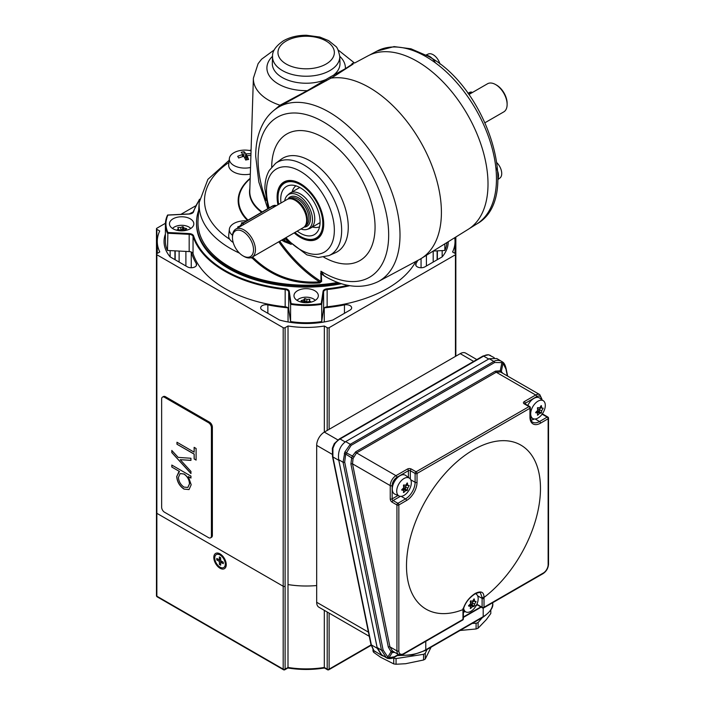 <?xml version="1.0" encoding="UTF-8"?>
<svg xmlns="http://www.w3.org/2000/svg" width="705" height="705" viewBox="0 0 705 705"><rect width="100%" height="100%" fill="white"/><g stroke="black" fill="none" stroke-linecap="round" stroke-linejoin="round"><path stroke-width="1.06" d="M277.955 204.758A32.959 19.026 60 0 1 286.115 181.035A32.959 19.026 60 0 1 300.409 183.635A32.959 19.026 60 0 1 321.348 210.795A32.959 19.026 60 0 1 318.819 237.673A32.959 19.026 60 0 1 300.409 237.453A32.959 19.026 60 0 1 294.196 232.888M287.208 180.744A32.483 18.753 -120 0 0 286.089 181.308L284.75 182.084A32.483 18.753 -120 0 0 278.017 196.951L278.017 197.612A31.672 18.286 -120 0 0 278.026 198.123A31.672 18.286 -120 0 0 278.695 204.327M284.996 238.193L306.878 254.857L318.281 257.528L328.9 255.624L335.324 252.778A54.135 31.258 -120 0 0 348.261 227.116A54.135 31.258 -120 0 0 323.533 171.5A54.135 31.258 -120 0 0 281.295 159.189L275.62 163.34L269.328 170.372C266.349 175.545 264.877 181.67 264.895 188.737L268.226 208.46M323.771 257.175A73.082 42.194 -120 0 0 375.06 227.116A73.082 42.194 -120 0 0 323.577 137.722A73.082 42.194 -120 0 0 271.707 166.997M282.185 104.895L277.823 107.601A100.462 58.004 -120 0 1 355.549 133.324A100.462 58.004 -120 0 1 400.008 235.065A100.462 58.004 -120 0 1 378.268 281.577L419.343 259.59A101.961 58.867 -120 0 0 421.229 258.497A101.961 58.867 -120 0 0 441.409 212.39A101.961 58.867 -120 0 0 404.185 118.035A101.961 58.867 -120 0 0 330.953 78.132L282.141 104.922M338.03 49.879L354.562 63.053L368.01 55.854A100.189 57.845 60 0 1 444.881 83.86A100.189 57.845 60 0 1 488.01 184.04A100.189 57.845 60 0 1 468.173 229.354L421.229 258.497M353.099 64.102L334.84 75.884L330.953 78.132L330.072 77.083L345.38 68.676C353.284 63.547 355.487 61.873 351.989 63.653M279.762 241.225A104.754 60.48 -120 0 0 320.951 281.365L320.942 271.222L324.256 275.928C343.917 287.525 361.921 289.411 378.268 281.577M273.205 110.958L279.991 105.221L307.327 90.645L330.072 77.083M326.864 277.418L321.224 273.901L321.639 281.462L319.673 282.952C293.447 284.6 271.02 276.36 252.39 258.233L251.72 257.387M337.783 282.441A108.2 62.472 180 0 1 198.034 220.383L199.18 202.494A107.045 61.802 0 0 0 239.515 253.157M282.775 239.48L291.244 244.371L284.397 241.736A0.811 0.467 -60 0 1 284.97 240.749L283.948 238.801M284.723 238.352L290.407 243.824M252.584 256.911L253.139 257.519C271.531 275.452 293.685 283.569 319.603 281.877L319.673 282.952M266.129 200.493A92.346 53.316 -120 0 1 258.083 159.586A92.346 53.316 -120 0 1 323.383 121.886A92.346 53.316 -120 0 1 388.675 234.985A92.346 53.316 -120 0 1 320.942 271.222L321.224 273.901L320.537 273.804M334.84 75.884A0.811 0.599 58.1 0 1 333.879 74.889A33.831 19.537 0 0 0 339.986 63.327L339.766 56.47C338.532 50.469 337.131 47.059 335.58 46.239L328.662 40.661L319.841 37.057L306.437 35.25C297.713 35.25 290.072 37.083 283.507 40.74C275.814 46.01 272.165 51.253 272.544 56.47A33.611 19.405 0 0 0 293.007 74.686A33.611 19.405 0 0 0 329.922 70.553A33.611 19.405 0 0 0 339.766 56.47M339.757 56.285A39.242 22.657 0 0 1 345.38 68.676A0.811 0.449 -117.9 0 0 345.706 68.746M326.336 80.793L325.551 79.7A33.831 19.537 0 0 1 290.248 80.934A33.831 19.537 0 0 1 272.324 63.327L272.544 56.47M307.688 90.698A0.811 0.485 57.8 0 1 307.327 90.645A39.242 22.657 0 0 1 272.271 79.427A39.242 22.657 0 0 1 272.553 56.285M280.167 106.147A0.811 0.555 55.7 0 0 279.991 105.221A52.778 30.474 0 0 1 253.386 78.193L249.773 190.993A56.391 32.562 0 0 0 262.154 211.958M253.139 257.519L252.39 258.233A107.045 61.802 0 0 1 250.883 257.713M321.639 281.462L319.603 281.877A105.565 60.947 60 0 1 278.775 241.789M294.937 232.456A31.672 18.286 -120 0 0 300.409 236.404L300.991 236.73A32.483 18.753 -120 0 0 317.224 238.343L318.563 237.567A32.483 18.753 -120 0 0 319.612 236.88M426.031 55.016L428.27 54.029A10.39 6.001 60 0 1 436.818 57.977A10.39 6.001 60 0 1 439.497 62.613A10.39 6.001 60 0 1 439.999 64.129M426.684 55.378A10.831 6.248 60 0 1 435.434 62.868M497.007 162.864A10.39 6.001 60 0 1 498.065 164.062A10.39 6.001 60 0 1 500.744 168.698A10.39 6.001 60 0 1 499.889 178.074L497.906 179.519M495.818 167.455A10.831 6.248 60 0 1 497.933 178.77M297.237 231.125A27.821 16.065 -120 0 0 317.435 231.76A27.821 16.065 -120 0 0 320.079 221.449A27.821 16.065 -120 0 0 290.548 185.195A27.821 16.065 -120 0 0 280.74 199.63A27.821 16.065 -120 0 0 280.995 202.996M295.924 185.838A23.688 13.677 -120 0 0 292.196 191.857M300.409 236.404A31.672 18.286 -120 0 0 322.802 222.965A31.672 18.286 -120 0 0 300.189 184.56A31.672 18.286 -120 0 0 278.017 197.612M317.224 238.343A32.483 18.753 -120 0 0 322.379 232.218M312.482 227.001A23.688 13.677 -120 0 0 319.568 226.781M292.619 180.683A32.483 18.753 -120 0 0 284.75 182.084M251.059 150.835A15.58 8.998 0 0 0 239.991 150.562A15.58 8.998 0 0 0 229.354 158.546A15.58 8.998 0 0 0 249.826 167.64A15.58 8.998 0 0 0 250.522 167.49M245.234 159.039L245.763 153.716A27.054 8.31 -96.7 0 0 244.133 151.716A26.64 21.899 146.5 0 0 242.67 151.963A26.64 21.899 146.5 0 0 241.216 152.28A27.054 5.587 -105 0 1 242.705 154.307L242.37 154.686L242.705 154.307M245.763 153.716L246.424 153.91A27.054 22.243 146.5 0 1 250.962 153.734M250.91 155.426A27.054 19.52 153 0 0 247.446 155.673L247.111 156.061A27.054 8.31 83.3 0 1 248.601 159.48A26.64 19.22 153 0 0 247.147 159.727A26.64 19.22 153 0 0 245.684 160.044A27.054 5.587 75 0 0 244.053 156.642L243.392 156.457A27.054 19.52 -27 0 0 238.669 158.017A26.64 5.499 75 0 0 237.7 156.334A27.054 22.243 -33.5 0 1 242.37 154.686L242.432 156.713M247.446 155.673L246.741 159.806M229.354 158.546L228.702 164.662A16.241 9.377 0 0 0 250.037 174.135A16.241 9.377 0 0 0 250.31 174.082M243.833 156.475L244.133 151.716M246.697 220.885A15.58 8.998 0 0 0 229.354 229.266A15.58 8.998 0 0 0 230.015 232.465A15.58 8.998 0 0 0 232.518 235.285M229.354 229.266L228.702 235.382A16.241 9.377 0 0 0 229.381 238.713A16.241 9.377 0 0 0 233.188 242.45M238.123 227.75A26.64 5.023 -104.2 0 0 237.682 226.957A27.054 22.401 148.6 0 1 239.577 226.217M243.939 222.48A26.64 22.058 148.6 0 0 241.357 222.947A27.054 5.102 75.8 0 1 241.894 223.67M485.111 122.661L503.758 111.901A16.241 9.377 -120 0 0 507.124 104.463L507.124 103.353A14.884 8.592 60 0 0 496.593 85.12L495.633 84.574A16.241 9.377 -120 0 0 487.516 83.772L468.869 94.532M507.124 104.463A16.241 9.377 -120 0 0 495.633 84.574L496.593 85.12M287.437 195.338L289.085 193.84A20.286 11.712 60 0 1 290.266 192.976A20.286 11.712 60 0 1 300.409 193.981A20.286 11.712 60 0 1 313.663 211.852A20.286 11.712 60 0 1 310.552 228.112A20.286 11.712 60 0 1 309.213 228.702L307.089 229.381A19.811 11.439 -120 0 0 311.751 214.056A19.811 11.439 -120 0 0 298.497 195.47A19.811 11.439 -120 0 0 287.437 195.338A19.811 11.439 -120 0 0 284.705 200.854M232.465 237.62L232.465 236.51A16.241 9.377 60 0 1 235.831 229.081L287.032 199.515A16.241 9.377 60 0 1 288.715 198.881L289.949 198.634A15.836 9.139 60 0 1 296.223 200.035A15.836 9.139 60 0 1 306.111 212.61A15.836 9.139 60 0 1 305.494 225.565L304.657 226.508A16.241 9.377 60 0 1 303.273 227.644L252.073 257.202A16.241 9.377 60 0 1 243.948 256.4L242.996 255.853A14.884 8.592 -120 0 0 253.518 249.773A14.884 8.592 -120 0 0 242.996 231.54A14.884 8.592 -120 0 0 232.465 237.62A14.884 8.592 -120 0 0 242.996 255.853L243.948 256.4M288.715 198.881A16.241 9.377 60 0 1 295.148 200.326A16.241 9.377 60 0 1 305.291 213.218A16.241 9.377 60 0 1 304.657 226.508M235.831 229.081A16.241 9.377 60 0 1 243.948 229.883A16.241 9.377 60 0 1 254.558 244.194A16.241 9.377 60 0 1 252.073 257.202M300.947 228.984A19.811 11.439 -120 0 0 307.089 229.381M190.253 218.832A12.179 7.032 0 0 0 176.981 217.307A12.179 7.032 0 0 0 169.464 223.802A12.179 7.032 0 0 0 173.033 228.781A12.179 7.032 0 0 0 186.305 230.306A12.179 7.032 0 0 0 193.822 223.802A12.179 7.032 0 0 0 190.253 218.832M314.765 290.716A12.179 7.032 0 0 0 301.493 289.191A12.179 7.032 0 0 0 293.976 295.686A12.179 7.032 0 0 0 297.545 300.665A12.179 7.032 0 0 0 310.817 302.189A12.179 7.032 0 0 0 318.334 295.686A12.179 7.032 0 0 0 314.765 290.716M167.473 250.469L167.896 232.5L189.213 233.575L189.169 234.324L167.473 233.232A59.546 34.378 180 0 1 165.402 224.243L165.402 241.489A59.546 34.378 0 0 0 167.473 250.469L189.169 251.57L189.169 234.324A4.327 2.503 0 0 1 193.047 236.36L193.047 253.597A115.038 66.42 0 0 0 224.816 288.451A115.038 66.42 0 0 0 285.173 306.79L285.173 289.552A115.038 66.42 180 0 1 224.816 271.214A115.038 66.42 180 0 1 193.047 236.36L193.584 235.867A114.492 66.103 0 0 0 225.195 270.544A114.492 66.103 0 0 0 285.269 288.794A4.873 2.811 180 0 1 289.235 291.324L291.094 303.626A59.008 34.069 0 0 0 321.216 303.626L323.075 291.324A4.873 2.811 180 0 1 327.041 288.794A114.492 66.103 0 0 0 347.97 285.34M339.387 283.013A109.627 63.291 180 0 1 228.64 267.451A109.627 63.291 180 0 1 196.528 222.701L196.528 223.802A109.627 63.291 0 0 0 228.64 268.561A109.627 63.291 0 0 0 341.528 283.71M196.528 222.701A109.627 63.291 180 0 1 198.687 210.222M349.856 285.684A115.038 66.42 180 0 1 327.138 289.552L327.138 306.79A115.038 66.42 0 0 0 415.871 261.449M444.837 243.842L444.837 250.469A59.546 34.378 0 0 0 446.873 242.573M433.214 251.059L444.837 250.469M321.216 303.626L321.718 304.313A59.546 34.378 180 0 1 290.592 304.313L290.592 321.55A59.546 34.378 0 0 0 321.718 321.55L323.613 309.028L323.613 291.791L321.718 304.313L321.718 321.55M291.094 303.626L290.592 304.313L288.689 291.791L288.689 309.028L290.592 321.55M193.047 253.597A4.327 2.503 0 0 0 189.169 251.57M288.689 309.028A4.327 2.503 0 0 0 285.173 306.79M327.138 306.79A4.327 2.503 0 0 0 323.613 309.028M167.499 215.131L165.402 224.243A59.546 34.378 180 0 1 167.473 215.263L167.896 215.113A59.008 34.069 0 0 0 167.896 232.5M448.257 241.718A60.903 35.162 180 0 1 442.167 256.884L424.93 266.834A5.411 3.128 180 0 1 417.272 266.834A5.411 3.128 180 0 1 415.686 264.631A5.411 3.128 180 0 1 415.994 263.599A116.325 67.16 0 0 0 417.748 260.445M332.178 454.311L316.677 445.366A10.831 6.248 -60 0 1 324.335 432.103L324.335 326.018L327.208 327.675A1.357 0.784 0 0 0 329.12 327.675L455.448 254.743A1.357 0.784 0 0 0 455.844 254.197A1.357 0.784 0 0 0 455.448 253.641L452.575 251.985A67.671 39.066 0 0 0 455.025 241.559A67.671 39.066 0 0 0 454.699 237.717M195.558 205.886L180.885 214.355M165.428 223.282L156.862 228.226A1.357 0.784 0 0 0 156.466 228.781A1.357 0.784 0 0 0 156.862 229.328L159.735 230.984A67.671 39.066 0 0 0 157.285 241.41A67.671 39.066 0 0 0 159.788 251.949L156.862 253.641A1.357 0.784 0 0 0 156.466 254.197A1.357 0.784 0 0 0 156.862 254.743L283.19 327.675A1.357 0.784 0 0 0 285.102 327.675L288.028 325.983A67.671 39.066 0 0 0 324.335 326.018M156.862 254.743L156.862 596.201L283.19 669.133L283.19 586.252L156.862 513.319A1.357 0.784 180 0 1 156.466 512.773A1.357 0.784 0 0 0 156.862 513.319L283.19 586.252A1.357 0.784 0 0 0 285.102 586.252A1.357 0.784 180 0 1 283.19 586.252L283.19 327.675M316.677 585.547A67.671 39.066 180 0 1 288.028 584.56L288.028 325.983M288.028 584.56L288.001 584.577A67.671 39.066 0 0 0 306.27 586.014M324.379 307.812A116.325 67.16 0 0 0 344.454 304.895A5.411 3.128 180 0 1 351.654 307.847A5.411 3.128 180 0 1 350.068 310.059L332.822 320.017A60.903 35.162 180 0 1 306.155 323.524A60.903 35.162 180 0 1 279.48 320.017L262.242 310.059A5.411 3.128 180 0 1 260.656 307.847A5.411 3.128 180 0 1 267.856 304.895A116.325 67.16 0 0 0 287.931 307.812M292.619 322.67L292.619 321.85M302.278 323.463L302.278 322.679M310.033 323.463L310.033 322.679M319.691 322.67L319.691 321.85M442.167 256.884L442.167 250.61M426.41 265.988L426.41 255.289M437.373 259.651L437.373 250.848M174.937 259.651L174.937 250.848M185.9 265.988L185.9 251.403M191.266 252.011A116.325 67.16 0 0 0 196.316 263.599A5.411 3.128 180 0 1 196.625 264.631A5.411 3.128 180 0 1 193.276 267.512A5.411 3.128 180 0 1 187.38 266.834L170.143 256.884A60.903 35.162 180 0 1 164.053 241.559A60.903 35.162 180 0 1 164.053 241.489A60.903 35.162 180 0 1 164.053 241.41A60.903 35.162 180 0 1 165.402 234.042M170.143 256.884L170.143 250.61M302.762 302.445A21.467 4.248 -81.8 0 1 303.035 301.705A21.467 12.602 -120.9 0 0 301.044 300.92L301.158 300.656A21.467 16.858 -26.4 0 1 303.82 299.889A21.467 4.248 -81.8 0 1 304.498 298.664L304.948 298.585A21.467 12.602 59.1 0 1 306.939 299.378A21.467 16.858 -26.4 0 1 309.61 299.255L309.944 299.449A21.467 4.248 98.2 0 0 309.275 300.683A21.467 12.602 59.1 0 1 311.231 302.084M315.285 300.348A10.319 5.957 0 0 0 303.317 297.404A10.319 5.957 0 0 0 297.025 300.348M309.61 300.03L309.944 299.449M309.812 302.401A21.467 16.858 153.6 0 0 308.49 302.498A21.467 4.248 98.2 0 0 308.446 302.595M303.035 302.489L303.035 301.705M309.275 301.599L306.939 301.987L304.948 300.868L303.502 302.551M303.917 302.604L303.82 299.889M306.754 302.718L306.939 299.378M309.275 302.427L309.275 300.683M305.309 302.709L304.498 300.947L304.498 298.664M184.446 230.65L182.798 228.922L180.753 230.112L178.497 229.795M176.691 230.227A21.467 12.188 -60.8 0 1 178.497 228.852A21.467 4.829 -99.4 0 0 177.739 227.636L178.057 227.442A21.467 17.008 23.4 0 1 180.753 227.512A21.467 12.188 -60.8 0 1 182.683 226.675L183.133 226.746A21.467 4.829 80.6 0 1 183.899 227.962A21.467 17.008 23.4 0 1 186.587 228.676L186.719 228.931A21.467 12.188 119.2 0 0 184.789 229.76A21.467 4.829 80.6 0 1 185.124 230.544M179.422 230.72A21.467 4.829 -99.4 0 0 179.387 230.658A21.467 17.008 -156.6 0 0 178.506 230.597L178.497 228.852M190.773 228.464A10.319 5.957 0 0 0 181.643 225.292A10.319 5.957 0 0 0 172.522 228.464M180.956 230.826L180.753 227.512M183.767 230.729L183.899 227.962M184.789 230.597L184.789 229.76M182.383 230.826L182.683 226.675M221.626 555.699A4.6 2.653 60 0 1 221.784 555.179M220.841 555.284A4.6 2.653 60 0 1 221.758 555.161M220.03 568.239A8.795 5.076 60 0 1 213.809 557.47A8.795 5.076 60 0 1 220.03 553.874L220.03 553.874A8.795 5.076 60 0 1 226.243 564.652A8.795 5.076 60 0 1 220.03 568.239M225.997 562.475A4.6 2.653 60 0 1 225.468 562.352M285.102 327.675L285.102 669.133L288.001 667.459A67.671 39.066 0 0 0 324.309 667.459L324.309 610.345M288.001 667.459L288.001 584.577M226.005 562.511A4.6 2.653 60 0 1 225.468 563.216M324.309 667.459L327.208 669.133L327.208 612.019M223.036 556.518A3.472 2 -120 0 0 223.018 556.501L220.207 554.879A7.447 4.3 -120 0 0 216.488 554.509A7.447 4.3 -120 0 0 216.4 554.562M220.03 554.985A7.447 4.3 -120 0 0 216.303 554.615A7.447 4.3 -120 0 0 215.166 560.581A7.447 4.3 -120 0 0 220.03 567.137A7.447 4.3 -120 0 0 223.749 567.507A7.447 4.3 -120 0 0 224.886 561.541A7.447 4.3 -120 0 0 220.03 554.985M218.726 561.057A0.916 0.529 60 0 1 219.378 562.185L219.378 564.441L220.674 565.19L220.674 562.934A0.916 0.529 60 0 1 221.326 562.564L223.282 563.692L223.282 562.185L221.326 561.057A0.916 0.529 60 0 1 220.674 559.929L220.674 557.681L219.378 556.924L219.378 559.18A0.916 0.529 60 0 1 218.726 559.558L216.77 558.43L216.77 559.929L218.726 561.057L220.312 559.981A1.119 0.643 60 0 1 220.824 560.493M223.838 567.454A7.447 4.3 -120 0 0 223.926 567.402A7.447 4.3 -120 0 0 225.468 563.991A7.447 4.3 -120 0 0 220.207 554.879L223.018 556.501M219.458 559.488L220.312 559.981M218.074 559.18L216.77 559.929M220.674 563.692L219.378 564.441M220.912 560.651A1.119 0.643 60 0 1 221.106 561.347L221.106 562.343M488.697 359.03L483.621 356.104L340.074 438.977A13.536 7.817 120 0 0 334.831 443.824L332.927 448.257L332.883 456.928L371.35 644.89L377.281 648.309L338.814 460.347L332.883 456.928A1.357 0.555 168.4 0 1 332.513 456.646L370.98 644.608L373.676 650.486A1.357 1.022 137 0 1 373.518 650.213M377.281 648.309L381.899 655.553L384.234 656.39M316.677 445.366L316.677 602.273L368.433 632.156M473.663 361.401L460.224 353.646L324.335 432.103L337.889 439.929M460.224 353.646A10.831 6.248 -60 0 1 465.644 353.108L476.827 359.568M369.279 636.307L318.924 607.234A10.831 6.248 -60 0 1 316.677 602.273M370.98 644.608A1.357 0.555 168.4 0 0 371.35 644.89L373.879 650.636L381.899 655.553M490.574 355.54L488.873 354.879A1.357 1.084 -79.8 0 0 488.591 354.782L494.187 357.629M334.831 443.824L334.276 443.63L332.355 448.274L332.513 456.646M332.927 448.257L332.355 448.274M373.879 650.636A1.357 1.022 137 0 1 373.676 650.486L375.28 651.737M473.487 449.79A94.734 54.699 120 0 0 406.706 559.611A94.734 54.699 120 0 0 462.982 609.605C465.027 602.854 469.089 597.47 475.161 593.469C481.057 590.561 484 591.9 483.991 597.47A94.734 54.699 120 0 0 540.268 482.502A94.734 54.699 120 0 0 473.487 449.79M344.683 462.101L383.115 650.045L387.82 657.016L391.063 651.72L388.305 647.031L350.896 464.013L351.663 457.871L345.706 454.073L344.683 462.101A1.357 0.555 168.4 0 1 343.071 462.277L338.682 459.695L377.122 647.454L381.493 650.221L343.071 462.277L344.842 452.028L350.262 444.3L493.808 361.427C496.399 359.991 499.043 359.999 501.74 361.445L502.621 362.026A1.357 1.075 128.9 0 1 502.727 362.097L502.727 362.097A1.357 1.075 128.9 0 1 503.017 363.251L501.317 371.464L502.621 373.165M338.682 459.695C337.739 451.764 340.074 445.736 345.679 441.603L350.262 444.3A1.357 0.784 60 0 1 351.099 445.384L345.706 454.073L344.322 453.421M507.336 375.888L505.934 369.006L503.017 363.251L501.916 362.599L494.646 362.511A1.357 0.784 60 0 0 493.808 361.427L489.226 358.73L345.679 441.603M489.226 358.73L496.787 358.528L502.727 362.097C504.137 362.925 505.274 365.102 506.12 368.627L506.12 368.627A1.357 0.555 168.4 0 1 505.934 369.006M386.358 657.739L381.564 654.698L377.122 647.454M482.52 607.93A1.357 0.784 -60 0 1 482.379 607.877A1.357 0.784 -60 0 1 482.105 607.261A1.357 0.784 180 0 0 484.018 607.261L484.018 598.413A14.884 8.592 -60 0 0 483.983 597.479L482.07 597.479L480.44 592.879C480.704 592.129 479.003 592.403 475.346 593.68C469.151 597.699 465.159 602.863 463.379 609.19M353.064 458.514L351.663 457.871L352.306 456.214L355.681 451.808L495.403 371.147L500.224 370.812A1.357 0.811 111.4 0 0 500.488 372.011L501.713 372.689L500.488 372.011L496.25 372.231L356.536 452.901L353.064 458.514L352.509 463.837L389.927 646.855L396.933 650.9L396.933 504.956A1.357 0.784 -0 0 0 398.845 504.956L398.845 650.9A6.768 3.904 120 0 0 403.63 653.667L462.965 619.413L462.965 610.574A14.884 8.592 -60 0 1 462.991 609.596L462.982 609.605M476.324 594.148A13.536 7.817 120 0 0 476.21 593.258M394.782 652.407L392.28 652.442L389.063 657.695A1.357 1.102 109.6 0 1 387.468 658.311L386.437 657.791A1.357 0.758 121.9 0 0 387.82 657.016L389.063 657.695L394.456 656.769L398.395 654.496M501.74 361.445L502.621 362.026L501.74 361.445A1.357 0.775 119.3 0 1 501.916 362.599L500.224 370.812L501.317 371.464A1.357 1.066 129.9 0 0 501.493 372.513M386.366 657.739L386.446 657.791A1.357 0.758 121.9 0 1 386.437 657.791L381.493 650.221A1.357 0.555 168.4 0 0 383.115 650.045M388.305 647.031A1.357 0.555 -11.6 0 1 389.927 646.855L392.491 650.988L393.831 651.799M393.284 651.543L398.616 654.619A8.116 4.688 -60 0 1 396.933 650.9A1.357 0.784 -0 0 0 398.845 650.9M393.54 651.693A1.357 1.102 108.5 0 0 392.28 652.442L391.063 651.72A1.357 0.749 -50.7 0 1 392.491 650.988M353.743 456.734L344.842 452.028M386.446 657.791L387.653 658.399C390.297 658.822 392.465 658.479 394.174 657.368L398.783 654.716M403.63 653.667A1.357 0.784 60 0 1 403.348 654.284L462.683 620.03A1.357 0.784 60 0 0 462.965 619.413A1.357 0.784 0 0 0 463.361 618.858L463.388 609.111M462.991 609.596L463 608.494L462.991 609.596M355.681 451.808A1.357 0.784 60 0 0 356.536 452.901L395.972 475.672L407.455 469.036A2.705 1.56 -0 0 1 411.288 469.036L416.073 471.804A1.357 0.784 120 0 0 415.113 473.46A1.357 0.784 0 0 0 417.025 473.46L417.025 482.299A14.884 8.592 -60 0 1 406.503 500.532L398.845 504.956A1.357 0.784 60 0 0 398.81 504.648A1.357 0.784 60 0 0 397.884 503.299L405.542 498.876A13.536 7.817 120 0 0 415.113 482.299L415.113 473.46L410.328 470.702L410.328 479.065M529.948 417.104A1.357 0.784 180 0 0 530.345 416.549L530.345 407.71A1.357 0.784 180 0 1 529.948 408.265L417.025 473.46A1.357 0.784 60 0 0 416.999 473.152A1.357 0.784 60 0 0 416.073 471.804L528.997 406.609L524.212 403.842A1.357 0.784 -60 0 1 524.89 403.78L529.675 406.538A1.357 0.784 120 0 0 528.997 406.609A1.357 0.784 60 0 1 529.922 407.957A1.357 0.784 60 0 1 529.948 408.265L529.948 417.104A14.884 8.592 -60 0 0 540.479 423.185L548.137 418.761A1.357 0.784 0 0 0 548.534 418.215A1.357 1.357 0 0 0 547.855 417.043L543.07 414.276A1.357 0.784 120 0 0 542.392 414.346L541.669 414.76M400.352 496.346L393.099 500.532L397.884 503.299A1.357 0.784 120 0 0 396.933 504.956L392.147 502.189A2.705 1.56 -120 0 1 390.235 498.876L390.235 485.613L352.509 463.837A1.357 0.555 -11.6 0 0 350.896 464.013M407.12 482.996L407.411 483.022A21.467 12.399 60 0 1 407.684 485.445A21.467 4.538 21.2 0 0 409.103 485.437L409.103 485.815A21.467 16.938 144.9 0 1 407.684 488.089A21.467 12.399 60 0 1 407.411 490.195L407.12 490.557A21.467 4.538 -158.8 0 1 405.701 490.565A21.467 16.938 144.9 0 1 403.718 492.513L403.436 492.487A21.467 12.399 -120 0 0 403.709 490.389A21.467 4.538 -158.8 0 1 401.735 490.072L401.735 489.693A21.467 16.938 -35.1 0 0 403.709 487.737A21.467 12.399 -120 0 0 403.436 485.313L403.718 484.952A21.467 4.538 21.2 0 0 405.701 485.269A21.467 16.938 -35.1 0 0 407.12 482.996M396.721 491.165A10.319 5.957 120 0 0 399.189 496.056A10.319 5.957 120 0 0 407.023 492.901A10.319 5.957 120 0 0 411.323 482.731A10.319 5.957 120 0 0 409.49 478.21A10.319 5.957 120 0 0 401.436 480.554A10.319 5.957 120 0 0 396.721 491.165M409.49 478.21L405.675 475.426A10.831 6.248 120 0 0 397.232 477.884A10.831 6.248 120 0 0 392.28 489.006A10.831 6.248 120 0 0 394.87 494.143L399.189 496.056M402.035 489.42L403.709 490.389M406.168 484.573L407.684 485.445M402.907 489.922L403.445 489.261L405.428 489.059L405.428 486.794L406.882 484.978M403.577 486.291L407.684 488.089M403.128 488.362L403.445 489.261L405.701 490.565M403.436 485.296L403.947 484.996M403.48 485.578L404.829 485.146M403.701 487.516L405.128 489.103L407.411 490.195M541.096 405.639L541.387 405.666A21.467 12.399 60 0 1 541.66 408.098A21.467 4.538 21.2 0 0 543.079 408.089L543.079 408.468A21.467 16.938 144.9 0 1 541.66 410.742A21.467 12.399 60 0 1 541.387 412.848L541.096 413.2A21.467 4.538 -158.8 0 1 539.678 413.209A21.467 16.938 144.9 0 1 537.703 415.166L537.413 415.139A21.467 12.399 -120 0 0 537.695 413.033A21.467 4.538 -158.8 0 1 535.712 412.725L535.712 412.337A21.467 16.938 -35.1 0 0 537.695 410.389A21.467 12.399 -120 0 0 537.413 407.966L537.703 407.605A21.467 4.538 21.2 0 0 539.678 407.913A21.467 16.938 -35.1 0 0 541.096 405.639M530.698 413.809A10.319 5.957 120 0 0 533.165 418.7A10.319 5.957 120 0 0 540.999 415.545A10.319 5.957 120 0 0 545.3 405.384A10.319 5.957 120 0 0 543.467 400.854A10.319 5.957 120 0 0 535.412 403.207A10.319 5.957 120 0 0 530.698 413.809M543.467 400.854L539.651 398.069A10.831 6.248 120 0 0 527.798 405.454M536.011 412.064L537.695 413.033M540.153 407.217L541.66 408.098M536.884 412.575L537.422 411.905L539.404 411.702L539.404 409.438L540.858 407.631M537.554 408.944L541.66 410.742M537.104 411.006L537.422 411.905L539.678 413.209M537.413 407.939L537.924 407.649M537.457 408.221L538.805 407.79M537.677 410.16L539.105 411.746L541.387 412.848M473.971 598.942L474.262 598.968A21.467 12.399 60 0 1 474.536 601.391A21.467 4.538 21.2 0 0 475.954 601.383L475.954 601.77A21.467 16.938 144.9 0 1 474.536 604.044A21.467 12.399 60 0 1 474.262 606.15L473.971 606.503A21.467 4.538 -158.8 0 1 472.553 606.511A21.467 16.938 144.9 0 1 470.579 608.468L470.288 608.441A21.467 12.399 -120 0 0 470.57 606.335A21.467 4.538 -158.8 0 1 468.587 606.027L468.587 605.639A21.467 16.938 -35.1 0 0 470.57 603.691A21.467 12.399 -120 0 0 470.288 601.259L470.579 600.907A21.467 4.538 21.2 0 0 472.553 601.215A21.467 16.938 -35.1 0 0 473.971 598.942M463.643 608.23A10.319 5.957 120 0 0 466.04 612.002A10.319 5.957 120 0 0 473.875 608.847A10.319 5.957 120 0 0 478.175 598.686A10.319 5.957 120 0 0 476.342 594.156A10.319 5.957 120 0 0 475.373 593.663M468.887 605.366L470.57 606.335M473.029 600.519L474.536 601.391M469.759 605.868L470.297 605.207L472.279 605.005L472.279 602.74L473.734 600.933M470.429 602.246L474.536 604.044M469.979 604.308L470.297 605.207L472.553 606.511M470.288 601.242L470.799 600.942M470.332 601.524L471.68 601.092M470.552 603.462L471.98 605.049L474.262 606.15M482.37 617.58L478.096 622.524A30.588 17.66 180 0 1 476.095 623.29L476.095 628.975L460.012 630.481M490.803 609.948L490.803 613.491L486.379 619.563L478.096 628.208A30.588 17.66 0 0 1 476.095 628.975M476.095 623.29L472.244 623.423M478.096 622.524L478.096 628.208M431.072 647.19L425.265 659.016A30.588 17.66 0 0 1 423.573 659.995L405.648 663.713L396.06 664.251A30.588 17.66 0 0 1 393.743 663.89L380.621 657.263L373.597 652.266A30.588 17.66 0 0 1 372.98 650.926L372.98 649.613M427.036 649.525L425.265 653.332A30.588 17.66 180 0 1 423.573 654.311L396.06 658.567A30.588 17.66 180 0 1 393.743 658.206L393.187 657.888M373.597 650.398L373.597 652.266M396.06 658.567L396.06 664.251M393.743 658.206L393.743 663.89M425.265 653.332L425.265 659.016M423.573 654.311L423.573 659.995M178.153 457.395L190.949 458.259L190.949 460.391L180.233 459.678L190.949 471.416L190.949 473.557L171.809 452.592L171.809 450.442L178.153 457.395M211.412 427.679A4.063 2.344 -120 0 0 208.539 422.709L164.521 397.294A4.063 2.344 -120 0 0 162.494 397.091A4.063 2.344 -120 0 0 161.648 398.951L161.648 507.248A4.063 2.344 -120 0 0 164.521 512.218L208.539 537.633A4.063 2.344 -120 0 0 210.575 537.836A4.063 2.344 -120 0 0 211.412 535.976L211.412 427.679L212.372 427.133A4.063 2.344 -120 0 0 209.5 422.154L165.481 396.739A4.063 2.344 -120 0 0 163.445 396.545L162.494 397.091M194.139 452.161L194.139 447.349L196.105 448.477L196.105 460.101L194.139 458.964L194.139 454.143L176.964 444.229L176.964 442.246L194.139 452.161L194.236 447.402M171.809 465.053L190.949 476.104L190.949 478.087L188.358 476.598L191.196 484.758L189.01 489.578L183.996 489.094C179.546 486.045 177.122 481.832 176.717 476.457L179.493 471.478L171.809 467.036L171.809 465.053M210.575 537.836L211.526 537.28A4.063 2.344 -120 0 0 212.372 535.421L212.372 427.133M196.105 459.986L194.139 458.964M194.236 458.911L194.139 454.143M194.236 454.09L176.964 444.229M177.061 444.176L177.061 442.299M190.949 460.33L180.233 459.678M190.949 473.399L171.809 452.592M171.905 452.531L171.905 450.548M190.949 477.981L188.358 476.598M189.055 489.552L183.996 489.094M184.093 489.032C179.643 485.992 177.219 481.779 176.814 476.404L176.717 476.457M176.814 476.404L178.876 471.777M171.809 467.036L179.493 471.478M171.905 466.983L171.905 465.106M187.9 487.428L189.575 483.692C189.301 479.559 187.451 476.316 184.023 473.98L180.163 473.548M183.979 487.093L187.847 487.455L189.478 483.745C189.213 479.611 187.363 476.377 183.926 474.033L180.119 473.575L178.435 477.4C178.753 481.489 180.603 484.723 183.979 487.093M328.9 255.624A53.386 30.817 -120 0 0 341.652 230.323A53.386 30.817 -120 0 0 317.268 175.475A53.386 30.817 -120 0 0 275.62 163.34M285.957 237.647A47.993 27.707 -120 0 0 334.346 230.138A47.993 27.707 -120 0 0 300.409 171.359A47.993 27.707 -120 0 0 266.481 190.949A47.993 27.707 -120 0 0 269.195 207.896M261.617 212.267A56.647 32.703 180 0 1 249.852 188.464M250.16 178.718A67.433 38.934 0 0 0 248.001 220.127M326.098 64.04A28.2 16.285 0 0 0 326.098 41.013A28.2 16.285 0 0 0 286.212 41.013A28.2 16.285 0 0 0 286.212 64.04A28.2 16.285 0 0 0 326.098 64.04M228.94 162.441A101.643 58.682 0 0 0 229.724 239.286M247.481 220.436A67.988 39.251 180 0 1 250.178 178.321M284.397 241.736L281.63 240.141M376.893 51.139L394.086 46.601L410.989 48.804L428.481 56.382C487.499 87.508 522.89 198.872 476.703 224.014A99.828 57.634 -120 0 0 490.839 143.723A99.828 57.634 -120 0 0 425.882 56.603A99.828 57.634 -120 0 0 376.893 51.139L369.385 55.157M472.368 92.514L472.024 92.311A5.411 3.128 120 0 0 469.318 92.584L468.014 93.342M470.781 93.43L468.843 92.857M242.035 223.802L242.52 223.529A5.411 3.128 120 0 0 239.506 226.957M276.184 205.781L275.849 205.578A5.411 3.128 120 0 0 273.135 205.851L242.52 223.529L243.983 224.375M274.606 206.688L272.659 206.124M242.934 156.572L242.714 154.448M246.618 159.832L246.424 153.91M289.059 198.81L289.817 198.378A15.836 9.139 60 0 1 297.73 199.162A15.836 9.139 60 0 1 308.076 213.113A15.836 9.139 60 0 1 305.653 225.803L304.895 226.243M287.913 199.11A16.92 9.764 60 0 1 298.497 197.832A16.92 9.764 60 0 1 310.112 215.043A16.92 9.764 60 0 1 304.067 227.089M289.235 291.324L288.689 291.791A4.327 2.503 0 0 0 285.173 289.552L285.269 288.794M327.041 288.794L327.138 289.552A4.327 2.503 0 0 0 323.613 291.791L323.075 291.324M199.436 199.859A114.492 66.103 0 0 0 193.584 211.747A4.873 2.811 180 0 1 189.213 214.038L167.896 215.113M189.213 233.575A4.873 2.811 180 0 1 193.584 235.867M193.047 212.135L193.584 211.747M175.184 259.793L175.184 250.857M293.218 322.74L293.218 321.929M455.448 356.404L455.448 254.743M329.12 429.336L329.12 327.675M327.208 430.447L327.208 327.675M455.448 253.641L455.448 237.259M156.862 253.641L156.862 229.328M344.454 313.302L344.454 304.895M267.856 313.302L267.856 304.895M288.054 321.965L288.054 307.918M297.237 323.163L297.237 322.361M315.073 323.163L315.073 322.361M319.092 322.74L319.092 321.929M324.256 321.965L324.256 307.918M415.994 265.653L415.994 263.599M421.061 267.75L421.061 258.603M433.187 262.075L433.187 251.077M437.126 259.793L437.126 250.857M179.123 262.075L179.123 251.059M191.249 267.75L191.249 252.002M196.316 265.653L196.316 263.599M304.754 301.114L304.948 298.585M178.057 228.12L178.057 227.442M182.877 229.204L183.133 226.746M329.12 613.121L329.12 669.133L371.041 644.925M284.82 669.75A1.357 0.784 60 0 0 285.102 669.133A1.357 0.784 180 0 1 283.19 669.133A1.357 0.784 -60 0 0 283.472 669.75A1.357 1.357 0 0 0 284.82 669.75L287.887 667.979M156.466 595.646A1.357 1.357 0 0 0 157.144 596.818A1.357 0.784 -60 0 1 156.862 596.201A1.357 0.784 180 0 1 156.466 595.646L156.466 228.781M328.838 669.75A1.357 0.784 60 0 0 329.12 669.133A1.357 0.784 180 0 1 327.208 669.133A1.357 0.784 120 0 0 327.49 669.75A1.357 1.357 0 0 0 328.838 669.75L371.138 645.331M225.468 560.748A3.472 2 -120 0 0 225.468 560.722L225.468 563.991M220.674 558.554L219.378 559.18M222.524 561.753L221.326 562.564M221.106 561.347L219.378 562.185M488.873 354.879A13.536 7.817 120 0 0 483.621 356.104A1.357 0.784 -120 0 0 482.951 356.034L339.405 438.915A1.357 0.784 -120 0 1 340.074 438.977L345.168 441.92M398.131 655.086A32.483 18.753 0 0 0 425.776 649.79L425.776 641.338M397.285 655.579L412.443 654.998L425.494 650.415A1.357 0.784 60 0 0 425.776 649.79L483.198 616.646L483.198 608.054M425.494 650.415L482.916 617.263A1.357 0.784 60 0 0 483.198 616.646A32.483 18.753 0 0 0 492.707 603.383L492.707 602.696M477.082 604.687L482.379 607.877A1.357 1.357 0 0 0 483.736 607.877A1.357 0.784 60 0 0 484.018 607.261L543.352 572.998A6.768 3.904 120 0 0 548.137 564.714L548.137 418.761A1.357 0.784 60 0 0 548.102 418.462A1.357 0.784 60 0 0 547.177 417.104L542.392 414.346A1.357 0.784 -120 0 1 542.136 414.152M476.871 604.238L482.105 607.261L482.105 598.413L477.646 595.84M484.018 598.413A1.357 0.784 180 0 1 482.105 598.413A13.536 7.817 120 0 0 482.07 597.479M463.361 610.019A1.357 0.784 -0 0 1 462.965 610.574L462.965 618.303M463.361 611.579L464.11 611.147M534.311 418.999A13.536 7.817 -60 0 1 530.971 420.048M535.148 418.999L539.519 421.528L547.177 417.104A1.357 0.784 -60 0 1 547.855 417.043M530.345 416.549C529.825 416.717 531.596 422.63 532.751 422.198A13.536 7.817 120 0 0 539.519 421.528A1.357 0.784 60 0 1 540.479 423.185M541.431 399.374A6.768 3.904 120 0 0 536.646 396.659L525.163 403.295L525.163 403.939M530.477 418.25A12.179 7.032 120 0 0 531.64 418.03M401.171 496.346L405.542 498.876A1.357 0.784 60 0 1 406.503 500.532M410.742 479.779L415.113 482.299A1.357 0.784 -0 0 0 417.025 482.299M408.415 477.426L408.415 470.702L396.933 477.329A6.768 3.904 120 0 0 392.147 485.613L392.147 498.876L397.973 495.518M524.212 403.842A2.705 1.56 -0 0 1 524.212 401.638L535.694 395.003L496.25 372.231A1.357 0.784 60 0 1 495.403 371.147M494.646 362.511L351.099 445.384M463.361 616.99L480.757 606.943M477.355 604.969L475.523 605.463M464.992 611.535L463.361 612.478M392.147 485.613A1.357 0.784 -0 0 1 390.235 485.613A8.116 4.688 -60 0 1 395.972 475.672A1.357 0.784 60 0 1 396.933 477.329M536.646 396.659A1.357 0.784 60 0 0 535.694 395.003A8.116 4.688 -60 0 1 539.757 394.606L501.59 372.61M394.456 656.769A1.357 0.784 60 0 1 394.174 657.368M476.836 604.211L477.761 604.749M390.235 498.876A1.357 0.784 0 0 0 392.147 498.876A1.357 0.784 -120 0 0 393.099 500.532A1.357 0.784 120 0 0 392.147 502.189M407.455 469.036A1.357 0.784 60 0 1 408.415 470.702A1.357 0.784 180 0 1 410.328 470.702A1.357 0.784 120 0 1 411.288 469.036M524.212 401.638A1.357 0.784 60 0 1 525.163 403.295A1.357 0.784 -0 0 0 524.784 403.736M543.352 572.998A1.357 0.784 60 0 1 543.07 573.623C546.41 571.35 548.234 568.195 548.534 564.159L548.534 418.215M548.137 564.714A1.357 0.784 -0 0 0 548.534 564.159M541.828 399.664L541.828 398.871A1.357 0.784 180 0 1 541.475 399.4M463.361 612.037L464.56 611.35M476.809 605.287A1.357 0.784 60 0 1 477.003 604.749M408.486 485.463L409.103 485.815M405.128 489.103L407.12 490.557M542.462 408.107L543.079 408.468M539.105 411.746L541.096 413.2M475.337 601.409L475.954 601.77M471.98 605.049L473.971 606.503M209.5 422.154L208.539 422.709M212.372 535.421L211.412 535.976M165.481 396.739L164.521 397.294M277.823 107.601C272.403 110.993 267.953 115.532 264.445 121.198C258.594 130.91 255.677 142.595 255.704 156.272L258.814 181.996L267.794 208.698M274.28 49.879L261.564 59.22L258.101 63.661L253.386 78.193M251.086 149.936L249.508 150.509M229.169 160.273L207.887 179.361L199.18 202.494M476.703 224.014L469.468 228.508M439.497 62.613A17.59 17.59 0 0 0 436.818 57.977M500.744 168.698A17.59 17.59 0 0 0 498.065 164.062M467.891 93.175L472.024 92.311M239.083 227.195L242.176 223.494L272.8 205.816L275.849 205.578M242.731 154.377L242.961 156.563M247.085 155.937L246.671 159.823M236.792 271.707L236.792 270.641M290.266 192.976L299.792 187.477M310.552 228.112L320.079 222.613M167.649 215.025L189.187 213.932L193.064 212.02L199.533 199.207M455.844 356.184L455.844 237.012M455.025 253.403L455.025 241.559M157.285 253.403L157.285 241.41M157.144 596.818L283.472 669.75M287.834 667.987C300.048 669.953 312.262 669.953 324.467 667.987M324.423 667.979L327.49 669.75M221.846 556.122L222.216 555.602M219.158 559.62L220.674 558.942M220.841 562.537L222.181 561.55M492.707 603.383C493.579 607.269 490.31 611.896 482.916 617.263M488.591 354.782L482.951 356.034M339.405 438.915L334.276 443.63M506.12 368.627L507.644 376.065M463.361 617.43L481.145 607.164M398.616 654.619L403.348 654.284M462.683 620.03A1.357 1.357 0 0 0 463.361 618.858M530.345 407.71A1.357 1.357 0 0 0 529.675 406.538M483.736 607.877L543.07 573.623M541.828 398.871L539.757 394.606M542.453 413.703L543.07 414.276M533.165 418.7L530.38 417.466M476.342 594.156L475.54 593.575M466.04 612.002L463.361 610.812"/></g></svg>
